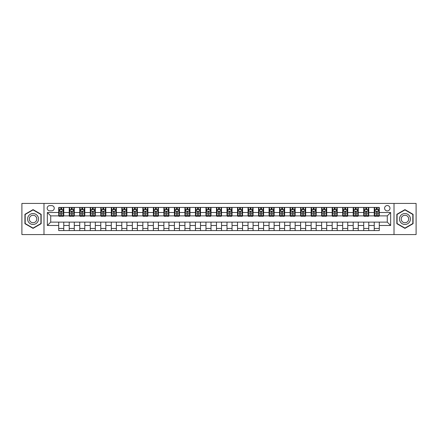 <?xml version="1.0" encoding="UTF-8"?>
<svg xmlns="http://www.w3.org/2000/svg" width="438" height="438" viewBox="0 0 438 438"><rect width="100%" height="100%" fill="white"/><g stroke="black" fill="none" stroke-linecap="round" stroke-linejoin="round"><path stroke-width="0.66" d="M387.28 205.537A2.694 2.694 0 0 0 384.591 208.231A2.694 2.694 0 0 0 387.28 210.924A2.694 2.694 0 0 0 389.973 208.231A2.694 2.694 0 0 0 387.28 205.537M394.014 234.565L416.1 234.565L416.1 203.435L394.014 203.435L394.014 234.565L43.986 234.565L43.986 203.435L21.9 203.435L21.9 234.565L43.986 234.565M49.795 210.837L51.646 210.837A2.606 2.606 0 0 0 54.252 208.231A2.606 2.606 0 0 0 51.646 205.619L49.795 205.619A2.606 2.606 0 0 0 47.184 208.231A2.606 2.606 0 0 0 49.795 210.837M394.014 203.435L43.986 203.435M58.714 225.477L47.353 225.477L47.353 212.523L58.714 212.523L58.714 215.885L50.72 215.885L50.72 222.115L58.714 222.115L58.714 230.569L379.286 230.569L379.286 222.115L387.28 222.115L387.28 215.885L379.286 215.885L379.286 212.523L390.647 212.523L390.647 225.477L379.286 225.477M379.286 212.523L379.286 207.431L58.714 207.431L58.714 212.523M374.238 207.431L374.238 215.885L374.66 215.885M376.258 215.885L377.271 215.885M378.87 215.885L379.286 215.885M374.238 215.885L368.353 215.885M363.721 207.431L363.721 215.885L364.142 215.885M365.741 215.885L366.754 215.885M363.721 215.885L357.835 215.885M353.203 207.431L353.203 215.885L353.625 215.885M355.223 215.885L356.236 215.885M353.203 215.885L347.312 215.885M342.686 207.431L342.686 215.885L343.107 215.885M344.706 215.885L345.719 215.885M342.686 215.885L336.795 215.885M332.168 207.431L332.168 215.885L332.59 215.885M334.189 215.885L335.196 215.885M332.168 215.885L326.277 215.885M321.651 207.431L321.651 215.885L322.072 215.885M323.671 215.885L324.678 215.885M321.651 215.885L315.76 215.885M311.133 207.431L311.133 215.885L311.555 215.885M313.154 215.885L314.161 215.885M311.133 215.885L305.242 215.885M300.616 207.431L300.616 215.885L301.037 215.885M302.636 215.885L303.644 215.885M300.616 215.885L294.725 215.885M290.098 207.431L290.098 215.885L290.52 215.885M292.119 215.885L293.126 215.885M290.098 215.885L284.207 215.885M279.581 207.431L279.581 215.885L280.002 215.885M281.601 215.885L282.609 215.885M279.581 215.885L273.69 215.885M269.063 207.431L269.063 215.885L269.485 215.885M271.084 215.885L272.091 215.885M269.063 215.885L263.172 215.885M258.546 207.431L258.546 215.885L258.967 215.885M260.566 215.885L261.574 215.885M258.546 215.885L252.655 215.885M248.028 207.431L248.028 215.885L248.45 215.885M250.049 215.885L251.056 215.885M248.028 215.885L242.137 215.885M237.511 207.431L237.511 215.885L237.933 215.885M239.531 215.885L240.539 215.885M237.511 215.885L231.62 215.885M226.994 207.431L226.994 215.885L227.415 215.885M229.014 215.885L230.021 215.885M226.994 215.885L221.102 215.885M216.476 207.431L216.476 215.885L216.898 215.885M218.496 215.885L219.504 215.885M216.476 215.885L210.585 215.885M205.959 207.431L205.959 215.885L206.38 215.885M207.979 215.885L208.986 215.885M205.959 215.885L200.067 215.885M195.441 207.431L195.441 215.885L195.863 215.885M197.461 215.885L198.469 215.885M195.441 215.885L189.55 215.885M184.924 207.431L184.924 215.885L185.345 215.885M186.944 215.885L187.951 215.885M184.924 215.885L179.032 215.885M174.406 207.431L174.406 215.885L174.828 215.885M176.426 215.885L177.434 215.885M174.406 215.885L168.515 215.885M163.889 207.431L163.889 215.885L164.31 215.885M165.909 215.885L166.916 215.885M163.889 215.885L157.998 215.885M153.371 207.431L153.371 215.885L153.793 215.885M155.391 215.885L156.399 215.885M153.371 215.885L147.48 215.885M142.854 207.431L142.854 215.885L143.275 215.885M144.874 215.885L145.881 215.885M142.854 215.885L136.963 215.885M132.336 207.431L132.336 215.885L132.758 215.885M134.357 215.885L135.364 215.885M132.336 215.885L126.445 215.885M121.819 207.431L121.819 215.885L122.24 215.885M123.839 215.885L124.846 215.885M121.819 215.885L115.928 215.885M111.301 207.431L111.301 215.885L111.723 215.885M113.322 215.885L114.329 215.885M111.301 215.885L105.41 215.885M100.784 207.431L100.784 215.885L101.205 215.885M102.804 215.885L103.811 215.885M100.784 215.885L94.893 215.885M90.266 207.431L90.266 215.885L90.688 215.885M92.281 215.885L93.294 215.885M90.266 215.885L84.375 215.885M79.749 207.431L79.749 215.885L80.165 215.885M81.764 215.885L82.777 215.885M79.749 215.885L73.858 215.885M69.231 207.431L69.231 215.885L69.647 215.885M71.246 215.885L72.259 215.885M69.231 215.885L63.34 215.885M58.714 215.885L59.13 215.885M60.729 215.885L61.742 215.885M58.714 222.115L63.762 222.115L63.762 230.569M379.286 222.115L63.762 222.115M63.762 207.431L63.762 215.885M58.714 209.534L59.13 209.534M60.729 209.534L61.742 209.534M63.34 209.534L63.762 209.534M58.714 228.466L63.762 228.466M69.231 222.115L69.231 230.569M74.279 207.431L74.279 215.885M69.231 209.534L69.647 209.534M71.246 209.534L72.259 209.534M73.858 209.534L74.279 209.534M74.279 222.115L74.279 230.569M69.231 228.466L74.279 228.466M79.749 222.115L79.749 230.569M84.797 222.115L84.797 230.569M79.749 228.466L84.797 228.466M84.797 207.431L84.797 215.885M79.749 209.534L80.165 209.534M81.764 209.534L82.777 209.534M84.375 209.534L84.797 209.534M90.266 222.115L90.266 230.569M95.314 222.115L95.314 230.569M90.266 228.466L95.314 228.466M95.314 207.431L95.314 215.885M90.266 209.534L90.688 209.534M92.281 209.534L93.294 209.534M94.893 209.534L95.314 209.534M100.784 222.115L100.784 230.569M105.832 222.115L105.832 230.569M100.784 228.466L105.832 228.466M105.832 207.431L105.832 215.885M100.784 209.534L101.205 209.534M102.804 209.534L103.811 209.534M105.41 209.534L105.832 209.534M111.301 222.115L111.301 230.569M116.349 222.115L116.349 230.569M111.301 228.466L116.349 228.466M116.349 207.431L116.349 215.885M111.301 209.534L111.723 209.534M113.322 209.534L114.329 209.534M115.928 209.534L116.349 209.534M121.819 222.115L121.819 230.569M126.867 222.115L126.867 230.569M121.819 228.466L126.867 228.466M126.867 207.431L126.867 215.885M121.819 209.534L122.24 209.534M123.839 209.534L124.846 209.534M126.445 209.534L126.867 209.534M132.336 222.115L132.336 230.569M137.384 222.115L137.384 230.569M132.336 228.466L137.384 228.466M137.384 207.431L137.384 215.885M132.336 209.534L132.758 209.534M134.357 209.534L135.364 209.534M136.963 209.534L137.384 209.534M142.854 222.115L142.854 230.569M147.902 222.115L147.902 230.569M142.854 228.466L147.902 228.466M147.902 207.431L147.902 215.885M142.854 209.534L143.275 209.534M144.874 209.534L145.881 209.534M147.48 209.534L147.902 209.534M153.371 222.115L153.371 230.569M158.419 222.115L158.419 230.569M153.371 228.466L158.419 228.466M158.419 207.431L158.419 215.885M153.371 209.534L153.793 209.534M155.391 209.534L156.399 209.534M157.998 209.534L158.419 209.534M163.889 222.115L163.889 230.569M168.937 222.115L168.937 230.569M163.889 228.466L168.937 228.466M168.937 207.431L168.937 215.885M163.889 209.534L164.31 209.534M165.909 209.534L166.916 209.534M168.515 209.534L168.937 209.534M174.406 222.115L174.406 230.569M179.454 222.115L179.454 230.569M174.406 228.466L179.454 228.466M179.454 207.431L179.454 215.885M174.406 209.534L174.828 209.534M176.426 209.534L177.434 209.534M179.032 209.534L179.454 209.534M184.924 222.115L184.924 230.569M189.972 222.115L189.972 230.569M184.924 228.466L189.972 228.466M189.972 207.431L189.972 215.885M184.924 209.534L185.345 209.534M186.944 209.534L187.951 209.534M189.55 209.534L189.972 209.534M195.441 222.115L195.441 230.569M200.489 222.115L200.489 230.569M195.441 228.466L200.489 228.466M200.489 207.431L200.489 215.885M195.441 209.534L195.863 209.534M197.461 209.534L198.469 209.534M200.067 209.534L200.489 209.534M205.959 222.115L205.959 230.569M211.006 222.115L211.006 230.569M205.959 228.466L211.006 228.466M211.006 207.431L211.006 215.885M205.959 209.534L206.38 209.534M207.979 209.534L208.986 209.534M210.585 209.534L211.006 209.534M216.476 222.115L216.476 230.569M221.524 222.115L221.524 230.569M216.476 228.466L221.524 228.466M221.524 207.431L221.524 215.885M216.476 209.534L216.898 209.534M218.496 209.534L219.504 209.534M221.102 209.534L221.524 209.534M226.994 222.115L226.994 230.569M232.041 222.115L232.041 230.569M226.994 228.466L232.041 228.466M232.041 207.431L232.041 215.885M226.994 209.534L227.415 209.534M229.014 209.534L230.021 209.534M231.62 209.534L232.041 209.534M237.511 222.115L237.511 230.569M242.559 222.115L242.559 230.569M237.511 228.466L242.559 228.466M242.559 207.431L242.559 215.885M237.511 209.534L237.933 209.534M239.531 209.534L240.539 209.534M242.137 209.534L242.559 209.534M248.028 222.115L248.028 230.569M253.076 222.115L253.076 230.569M248.028 228.466L253.076 228.466M253.076 207.431L253.076 215.885M248.028 209.534L248.45 209.534M250.049 209.534L251.056 209.534M252.655 209.534L253.076 209.534M258.546 222.115L258.546 230.569M263.594 222.115L263.594 230.569M258.546 228.466L263.594 228.466M263.594 207.431L263.594 215.885M258.546 209.534L258.967 209.534M260.566 209.534L261.574 209.534M263.172 209.534L263.594 209.534M269.063 222.115L269.063 230.569M274.111 222.115L274.111 230.569M269.063 228.466L274.111 228.466M274.111 207.431L274.111 215.885M269.063 209.534L269.485 209.534M271.084 209.534L272.091 209.534M273.69 209.534L274.111 209.534M279.581 222.115L279.581 230.569M284.629 222.115L284.629 230.569M279.581 228.466L284.629 228.466M284.629 207.431L284.629 215.885M279.581 209.534L280.002 209.534M281.601 209.534L282.609 209.534M284.207 209.534L284.629 209.534M290.098 222.115L290.098 230.569M295.146 222.115L295.146 230.569M290.098 228.466L295.146 228.466M295.146 207.431L295.146 215.885M290.098 209.534L290.52 209.534M292.119 209.534L293.126 209.534M294.725 209.534L295.146 209.534M300.616 222.115L300.616 230.569M305.664 222.115L305.664 230.569M300.616 228.466L305.664 228.466M305.664 207.431L305.664 215.885M300.616 209.534L301.037 209.534M302.636 209.534L303.644 209.534M305.242 209.534L305.664 209.534M311.133 222.115L311.133 230.569M316.181 222.115L316.181 230.569M311.133 228.466L316.181 228.466M316.181 207.431L316.181 215.885M311.133 209.534L311.555 209.534M313.154 209.534L314.161 209.534M315.76 209.534L316.181 209.534M321.651 222.115L321.651 230.569M326.699 222.115L326.699 230.569M321.651 228.466L326.699 228.466M326.699 207.431L326.699 215.885M321.651 209.534L322.072 209.534M323.671 209.534L324.678 209.534M326.277 209.534L326.699 209.534M332.168 222.115L332.168 230.569M337.216 222.115L337.216 230.569M332.168 228.466L337.216 228.466M337.216 207.431L337.216 215.885M332.168 209.534L332.59 209.534M334.189 209.534L335.196 209.534M336.795 209.534L337.216 209.534M342.686 222.115L342.686 230.569M347.734 222.115L347.734 230.569M342.686 228.466L347.734 228.466M347.734 207.431L347.734 215.885M342.686 209.534L343.107 209.534M344.706 209.534L345.719 209.534M347.312 209.534L347.734 209.534M353.203 222.115L353.203 230.569M358.251 222.115L358.251 230.569M353.203 228.466L358.251 228.466M358.251 207.431L358.251 215.885M353.203 209.534L353.625 209.534M355.223 209.534L356.236 209.534M357.835 209.534L358.251 209.534M363.721 222.115L363.721 230.569M368.769 222.115L368.769 230.569M363.721 228.466L368.769 228.466M368.769 207.431L368.769 215.885M363.721 209.534L364.142 209.534M365.741 209.534L366.754 209.534M368.353 209.534L368.769 209.534M374.238 222.115L374.238 230.569M374.238 228.466L379.286 228.466M374.238 209.534L374.66 209.534M376.258 209.534L377.271 209.534M378.87 209.534L379.286 209.534M50.72 215.885L47.353 212.523M50.72 222.115L47.353 225.477M390.647 212.523L387.28 215.885M390.647 225.477L387.28 222.115M33.047 228.373L41.167 223.687L41.167 214.313L33.047 209.627L24.928 214.313L24.928 223.687L33.047 228.373M413.072 214.313L404.953 209.627L396.833 214.313L396.833 223.687L404.953 228.373L413.072 223.687L413.072 214.313M61.742 208.526L60.729 208.526M63.34 215.337L61.742 215.337L61.742 216.394L63.34 216.394L63.34 211.258L62.497 209.578L59.973 209.578L59.13 211.258L59.13 216.394L60.729 216.394L60.729 215.337L59.13 215.337M59.13 211.258L59.13 207.431M63.34 211.258L63.34 207.431M60.729 209.578L60.729 207.431M61.742 207.431L61.742 209.578M61.742 215.337L61.742 211.888C61.402 211.242 61.068 211.242 60.729 211.888L60.729 215.337M72.259 208.526L71.246 208.526M73.858 215.337L72.259 215.337L72.259 216.394L73.858 216.394L73.858 211.258L73.015 209.578L70.491 209.578L69.647 211.258L69.647 216.394L71.246 216.394L71.246 215.337L69.647 215.337M69.647 211.258L69.647 207.431M73.858 211.258L73.858 207.431M71.246 209.578L71.246 207.431M72.259 207.431L72.259 209.578M72.259 215.337L72.259 211.888C71.92 211.242 71.586 211.242 71.246 211.888L71.246 215.337M82.777 208.526L81.764 208.526M84.375 215.337L82.777 215.337L82.777 216.394L84.375 216.394L84.375 211.258L83.532 209.578L81.008 209.578L80.165 211.258L80.165 216.394L81.764 216.394L81.764 215.337L80.165 215.337M80.165 211.258L80.165 207.431M84.375 211.258L84.375 207.431M81.764 209.578L81.764 207.431M82.777 207.431L82.777 209.578M82.777 215.337L82.777 211.888C82.443 211.242 82.103 211.242 81.764 211.888L81.764 215.337M93.294 208.526L92.281 208.526M94.893 215.337L93.294 215.337L93.294 216.394L94.893 216.394L94.893 211.258L94.05 209.578L91.526 209.578L90.688 211.258L90.688 216.394L92.281 216.394L92.281 215.337L90.688 215.337M90.688 211.258L90.688 207.431M94.893 211.258L94.893 207.431M92.281 209.578L92.281 207.431M93.294 207.431L93.294 209.578M93.294 215.337L93.294 211.888C92.96 211.242 92.621 211.242 92.281 211.888L92.281 215.337M103.811 208.526L102.804 208.526M105.41 215.337L103.811 215.337L103.811 216.394L105.41 216.394L105.41 211.258L104.567 209.578L102.043 209.578L101.205 211.258L101.205 216.394L102.804 216.394L102.804 215.337L101.205 215.337M101.205 211.258L101.205 207.431M105.41 211.258L105.41 207.431M102.804 209.578L102.804 207.431M103.811 207.431L103.811 209.578M103.811 215.337L103.811 211.888C103.477 211.242 103.138 211.242 102.804 211.888L102.804 215.337M37.783 216.268A5.47 5.47 0 0 0 30.315 214.264A5.47 5.47 0 0 0 28.311 221.732A5.47 5.47 0 0 0 35.785 223.736A5.47 5.47 0 0 0 37.783 216.268M36.294 217.128A3.745 3.745 0 0 0 31.175 215.759A3.745 3.745 0 0 0 29.806 220.872A3.745 3.745 0 0 0 34.92 222.241A3.745 3.745 0 0 0 36.294 217.128M33.047 228.083L25.18 223.544L25.18 214.456L33.047 209.917L40.915 214.456L40.915 223.544L33.047 228.083M404.953 224.47A5.47 5.47 0 0 0 410.422 219A5.47 5.47 0 0 0 404.953 213.53A5.47 5.47 0 0 0 399.483 219A5.47 5.47 0 0 0 404.953 224.47M404.953 222.745A3.745 3.745 0 0 0 408.698 219A3.745 3.745 0 0 0 404.953 215.255A3.745 3.745 0 0 0 401.208 219A3.745 3.745 0 0 0 404.953 222.745M397.085 214.456L404.953 209.917L412.82 214.456L412.82 223.544L404.953 228.083L397.085 223.544L397.085 214.456M114.329 208.526L113.322 208.526M115.928 215.337L114.329 215.337L114.329 216.394L115.928 216.394L115.928 211.258L115.084 209.578L112.561 209.578L111.723 211.258L111.723 216.394L113.322 216.394L113.322 215.337L111.723 215.337M111.723 211.258L111.723 207.431M115.928 211.258L115.928 207.431M113.322 209.578L113.322 207.431M114.329 207.431L114.329 209.578M114.329 215.337L114.329 211.888C113.995 211.242 113.656 211.242 113.322 211.888L113.322 215.337M124.846 208.526L123.839 208.526M126.445 215.337L124.846 215.337L124.846 216.394L126.445 216.394L126.445 211.258L125.602 209.578L123.078 209.578L122.24 211.258L122.24 216.394L123.839 216.394L123.839 215.337L122.24 215.337M122.24 211.258L122.24 207.431M126.445 211.258L126.445 207.431M123.839 209.578L123.839 207.431M124.846 207.431L124.846 209.578M124.846 215.337L124.846 211.888C124.512 211.242 124.173 211.242 123.839 211.888L123.839 215.337M135.364 208.526L134.357 208.526M136.963 215.337L135.364 215.337L135.364 216.394L136.963 216.394L136.963 211.258L136.119 209.578L133.595 209.578L132.758 211.258L132.758 216.394L134.357 216.394L134.357 215.337L132.758 215.337M132.758 211.258L132.758 207.431M136.963 211.258L136.963 207.431M134.357 209.578L134.357 207.431M135.364 207.431L135.364 209.578M135.364 215.337L135.364 211.888C135.03 211.242 134.69 211.242 134.357 211.888L134.357 215.337M145.881 208.526L144.874 208.526M147.48 215.337L145.881 215.337L145.881 216.394L147.48 216.394L147.48 211.258L146.637 209.578L144.113 209.578L143.275 211.258L143.275 216.394L144.874 216.394L144.874 215.337L143.275 215.337M143.275 211.258L143.275 207.431M147.48 211.258L147.48 207.431M144.874 209.578L144.874 207.431M145.881 207.431L145.881 209.578M145.881 215.337L145.881 211.888C145.547 211.242 145.208 211.242 144.874 211.888L144.874 215.337M156.399 208.526L155.391 208.526M157.998 215.337L156.399 215.337L156.399 216.394L157.998 216.394L157.998 211.258L157.154 209.578L154.63 209.578L153.793 211.258L153.793 216.394L155.391 216.394L155.391 215.337L153.793 215.337M153.793 211.258L153.793 207.431M157.998 211.258L157.998 207.431M155.391 209.578L155.391 207.431M156.399 207.431L156.399 209.578M156.399 215.337L156.399 211.888C156.065 211.242 155.725 211.242 155.391 211.888L155.391 215.337M166.916 208.526L165.909 208.526M168.515 215.337L166.916 215.337L166.916 216.394L168.515 216.394L168.515 211.258L167.672 209.578L165.148 209.578L164.31 211.258L164.31 216.394L165.909 216.394L165.909 215.337L164.31 215.337M164.31 211.258L164.31 207.431M168.515 211.258L168.515 207.431M165.909 209.578L165.909 207.431M166.916 207.431L166.916 209.578M166.916 215.337L166.916 211.888C166.582 211.242 166.243 211.242 165.909 211.888L165.909 215.337M177.434 208.526L176.426 208.526M179.032 215.337L177.434 215.337L177.434 216.394L179.032 216.394L179.032 211.258L178.189 209.578L175.665 209.578L174.828 211.258L174.828 216.394L176.426 216.394L176.426 215.337L174.828 215.337M174.828 211.258L174.828 207.431M179.032 211.258L179.032 207.431M176.426 209.578L176.426 207.431M177.434 207.431L177.434 209.578M177.434 215.337L177.434 211.888C177.1 211.242 176.76 211.242 176.426 211.888L176.426 215.337M187.951 208.526L186.944 208.526M189.55 215.337L187.951 215.337L187.951 216.394L189.55 216.394L189.55 211.258L188.707 209.578L186.183 209.578L185.345 211.258L185.345 216.394L186.944 216.394L186.944 215.337L185.345 215.337M185.345 211.258L185.345 207.431M189.55 211.258L189.55 207.431M186.944 209.578L186.944 207.431M187.951 207.431L187.951 209.578M187.951 215.337L187.951 211.888C187.617 211.242 187.278 211.242 186.944 211.888L186.944 215.337M198.469 208.526L197.461 208.526M200.067 215.337L198.469 215.337L198.469 216.394L200.067 216.394L200.067 211.258L199.224 209.578L196.7 209.578L195.863 211.258L195.863 216.394L197.461 216.394L197.461 215.337L195.863 215.337M195.863 211.258L195.863 207.431M200.067 211.258L200.067 207.431M197.461 209.578L197.461 207.431M198.469 207.431L198.469 209.578M198.469 215.337L198.469 211.888C198.135 211.242 197.795 211.242 197.461 211.888L197.461 215.337M208.986 208.526L207.979 208.526M210.585 215.337L208.986 215.337L208.986 216.394L210.585 216.394L210.585 211.258L209.742 209.578L207.218 209.578L206.38 211.258L206.38 216.394L207.979 216.394L207.979 215.337L206.38 215.337M206.38 211.258L206.38 207.431M210.585 211.258L210.585 207.431M207.979 209.578L207.979 207.431M208.986 207.431L208.986 209.578M208.986 215.337L208.986 211.888C208.652 211.242 208.313 211.242 207.979 211.888L207.979 215.337M219.504 208.526L218.496 208.526M221.102 215.337L219.504 215.337L219.504 216.394L221.102 216.394L221.102 211.258L220.265 209.578L217.735 209.578L216.898 211.258L216.898 216.394L218.496 216.394L218.496 215.337L216.898 215.337M216.898 211.258L216.898 207.431M221.102 211.258L221.102 207.431M218.496 209.578L218.496 207.431M219.504 207.431L219.504 209.578M219.504 215.337L219.504 211.888C219.17 211.242 218.83 211.242 218.496 211.888L218.496 215.337M230.021 208.526L229.014 208.526M231.62 215.337L230.021 215.337L230.021 216.394L231.62 216.394L231.62 211.258L230.782 209.578L228.258 209.578L227.415 211.258L227.415 216.394L229.014 216.394L229.014 215.337L227.415 215.337M227.415 211.258L227.415 207.431M231.62 211.258L231.62 207.431M229.014 209.578L229.014 207.431M230.021 207.431L230.021 209.578M230.021 215.337L230.021 211.888C229.687 211.242 229.348 211.242 229.014 211.888L229.014 215.337M240.539 208.526L239.531 208.526M242.137 215.337L240.539 215.337L240.539 216.394L242.137 216.394L242.137 211.258L241.3 209.578L238.776 209.578L237.933 211.258L237.933 216.394L239.531 216.394L239.531 215.337L237.933 215.337M237.933 211.258L237.933 207.431M242.137 211.258L242.137 207.431M239.531 209.578L239.531 207.431M240.539 207.431L240.539 209.578M240.539 215.337L240.539 211.888C240.205 211.242 239.865 211.242 239.531 211.888L239.531 215.337M251.056 208.526L250.049 208.526M252.655 215.337L251.056 215.337L251.056 216.394L252.655 216.394L252.655 211.258L251.817 209.578L249.293 209.578L248.45 211.258L248.45 216.394L250.049 216.394L250.049 215.337L248.45 215.337M248.45 211.258L248.45 207.431M252.655 211.258L252.655 207.431M250.049 209.578L250.049 207.431M251.056 207.431L251.056 209.578M251.056 215.337L251.056 211.888C250.722 211.242 250.383 211.242 250.049 211.888L250.049 215.337M261.574 208.526L260.566 208.526M263.172 215.337L261.574 215.337L261.574 216.394L263.172 216.394L263.172 211.258L262.335 209.578L259.811 209.578L258.967 211.258L258.967 216.394L260.566 216.394L260.566 215.337L258.967 215.337M258.967 211.258L258.967 207.431M263.172 211.258L263.172 207.431M260.566 209.578L260.566 207.431M261.574 207.431L261.574 209.578M261.574 215.337L261.574 211.888C261.24 211.242 260.9 211.242 260.566 211.888L260.566 215.337M272.091 208.526L271.084 208.526M273.69 215.337L272.091 215.337L272.091 216.394L273.69 216.394L273.69 211.258L272.852 209.578L270.328 209.578L269.485 211.258L269.485 216.394L271.084 216.394L271.084 215.337L269.485 215.337M269.485 211.258L269.485 207.431M273.69 211.258L273.69 207.431M271.084 209.578L271.084 207.431M272.091 207.431L272.091 209.578M272.091 215.337L272.091 211.888C271.757 211.242 271.418 211.242 271.084 211.888L271.084 215.337M282.609 208.526L281.601 208.526M284.207 215.337L282.609 215.337L282.609 216.394L284.207 216.394L284.207 211.258L283.37 209.578L280.846 209.578L280.002 211.258L280.002 216.394L281.601 216.394L281.601 215.337L280.002 215.337M280.002 211.258L280.002 207.431M284.207 211.258L284.207 207.431M281.601 209.578L281.601 207.431M282.609 207.431L282.609 209.578M282.609 215.337L282.609 211.888C282.275 211.242 281.935 211.242 281.601 211.888L281.601 215.337M293.126 208.526L292.119 208.526M294.725 215.337L293.126 215.337L293.126 216.394L294.725 216.394L294.725 211.258L293.887 209.578L291.363 209.578L290.52 211.258L290.52 216.394L292.119 216.394L292.119 215.337L290.52 215.337M290.52 211.258L290.52 207.431M294.725 211.258L294.725 207.431M292.119 209.578L292.119 207.431M293.126 207.431L293.126 209.578M293.126 215.337L293.126 211.888C292.792 211.242 292.458 211.242 292.119 211.888L292.119 215.337M303.644 208.526L302.636 208.526M305.242 215.337L303.644 215.337L303.644 216.394L305.242 216.394L305.242 211.258L304.405 209.578L301.881 209.578L301.037 211.258L301.037 216.394L302.636 216.394L302.636 215.337L301.037 215.337M301.037 211.258L301.037 207.431M305.242 211.258L305.242 207.431M302.636 209.578L302.636 207.431M303.644 207.431L303.644 209.578M303.644 215.337L303.644 211.888C303.31 211.242 302.976 211.242 302.636 211.888L302.636 215.337M314.161 208.526L313.154 208.526M315.76 215.337L314.161 215.337L314.161 216.394L315.76 216.394L315.76 211.258L314.922 209.578L312.398 209.578L311.555 211.258L311.555 216.394L313.154 216.394L313.154 215.337L311.555 215.337M311.555 211.258L311.555 207.431M315.76 211.258L315.76 207.431M313.154 209.578L313.154 207.431M314.161 207.431L314.161 209.578M314.161 215.337L314.161 211.888C313.827 211.242 313.493 211.242 313.154 211.888L313.154 215.337M324.678 208.526L323.671 208.526M326.277 215.337L324.678 215.337L324.678 216.394L326.277 216.394L326.277 211.258L325.439 209.578L322.915 209.578L322.072 211.258L322.072 216.394L323.671 216.394L323.671 215.337L322.072 215.337M322.072 211.258L322.072 207.431M326.277 211.258L326.277 207.431M323.671 209.578L323.671 207.431M324.678 207.431L324.678 209.578M324.678 215.337L324.678 211.888C324.344 211.242 324.01 211.242 323.671 211.888L323.671 215.337M335.196 208.526L334.189 208.526M336.795 215.337L335.196 215.337L335.196 216.394L336.795 216.394L336.795 211.258L335.957 209.578L333.433 209.578L332.59 211.258L332.59 216.394L334.189 216.394L334.189 215.337L332.59 215.337M332.59 211.258L332.59 207.431M336.795 211.258L336.795 207.431M334.189 209.578L334.189 207.431M335.196 207.431L335.196 209.578M335.196 215.337L335.196 211.888C334.862 211.242 334.528 211.242 334.189 211.888L334.189 215.337M345.719 208.526L344.706 208.526M347.312 215.337L345.719 215.337L345.719 216.394L347.312 216.394L347.312 211.258L346.474 209.578L343.95 209.578L343.107 211.258L343.107 216.394L344.706 216.394L344.706 215.337L343.107 215.337M343.107 211.258L343.107 207.431M347.312 211.258L347.312 207.431M344.706 209.578L344.706 207.431M345.719 207.431L345.719 209.578M345.719 215.337L345.719 211.888C345.379 211.242 345.045 211.242 344.706 211.888L344.706 215.337M356.236 208.526L355.223 208.526M357.835 215.337L356.236 215.337L356.236 216.394L357.835 216.394L357.835 211.258L356.992 209.578L354.468 209.578L353.625 211.258L353.625 216.394L355.223 216.394L355.223 215.337L353.625 215.337M353.625 211.258L353.625 207.431M357.835 211.258L357.835 207.431M355.223 209.578L355.223 207.431M356.236 207.431L356.236 209.578M356.236 215.337L356.236 211.888C355.897 211.242 355.563 211.242 355.223 211.888L355.223 215.337M366.754 208.526L365.741 208.526M368.353 215.337L366.754 215.337L366.754 216.394L368.353 216.394L368.353 211.258L367.509 209.578L364.985 209.578L364.142 211.258L364.142 216.394L365.741 216.394L365.741 215.337L364.142 215.337M364.142 211.258L364.142 207.431M368.353 211.258L368.353 207.431M365.741 209.578L365.741 207.431M366.754 207.431L366.754 209.578M366.754 215.337L366.754 211.888C366.414 211.242 366.08 211.242 365.741 211.888L365.741 215.337M377.271 208.526L376.258 208.526M378.87 215.337L377.271 215.337L377.271 216.394L378.87 216.394L378.87 211.258L378.027 209.578L375.503 209.578L374.66 211.258L374.66 216.394L376.258 216.394L376.258 215.337L374.66 215.337M374.66 211.258L374.66 207.431M378.87 211.258L378.87 207.431M376.258 209.578L376.258 207.431M377.271 207.431L377.271 209.578M377.271 215.337L377.271 211.888C376.932 211.242 376.598 211.242 376.258 211.888L376.258 215.337M69.231 225.477L63.762 225.477M69.231 212.523L63.762 212.523M79.749 212.523L74.279 212.523M79.749 225.477L74.279 225.477M90.266 212.523L84.797 212.523M90.266 225.477L84.797 225.477M100.784 212.523L95.314 212.523M100.784 225.477L95.314 225.477M111.301 212.523L105.832 212.523M111.301 225.477L105.832 225.477M121.819 212.523L116.349 212.523M121.819 225.477L116.349 225.477M132.336 212.523L126.867 212.523M132.336 225.477L126.867 225.477M142.854 212.523L137.384 212.523M142.854 225.477L137.384 225.477M153.371 212.523L147.902 212.523M153.371 225.477L147.902 225.477M163.889 212.523L158.419 212.523M163.889 225.477L158.419 225.477M174.406 212.523L168.937 212.523M174.406 225.477L168.937 225.477M184.924 212.523L179.454 212.523M184.924 225.477L179.454 225.477M195.441 212.523L189.972 212.523M195.441 225.477L189.972 225.477M205.959 212.523L200.489 212.523M205.959 225.477L200.489 225.477M216.476 212.523L211.006 212.523M216.476 225.477L211.006 225.477M226.994 212.523L221.524 212.523M226.994 225.477L221.524 225.477M237.511 212.523L232.041 212.523M237.511 225.477L232.041 225.477M248.028 212.523L242.559 212.523M248.028 225.477L242.559 225.477M258.546 212.523L253.076 212.523M258.546 225.477L253.076 225.477M269.063 212.523L263.594 212.523M269.063 225.477L263.594 225.477M279.581 212.523L274.111 212.523M279.581 225.477L274.111 225.477M290.098 212.523L284.629 212.523M290.098 225.477L284.629 225.477M300.616 212.523L295.146 212.523M300.616 225.477L295.146 225.477M311.133 212.523L305.664 212.523M311.133 225.477L305.664 225.477M321.651 212.523L316.181 212.523M321.651 225.477L316.181 225.477M332.168 212.523L326.699 212.523M332.168 225.477L326.699 225.477M342.686 212.523L337.216 212.523M342.686 225.477L337.216 225.477M353.203 212.523L347.734 212.523M353.203 225.477L347.734 225.477M363.721 212.523L358.251 212.523M363.721 225.477L358.251 225.477M374.238 212.523L368.769 212.523M374.238 225.477L368.769 225.477M63.318 211.215L59.152 211.215M59.13 209.676L59.924 209.676M62.546 209.676L63.34 209.676M60.729 213.082L59.13 213.082M63.34 213.082L61.742 213.082M61.742 209.057L60.729 209.057M73.836 211.215L69.669 211.215M69.647 209.676L70.441 209.676M73.064 209.676L73.858 209.676M71.246 213.082L69.647 213.082M73.858 213.082L72.259 213.082M72.259 209.057L71.246 209.057M84.353 211.215L80.187 211.215M80.165 209.676L80.959 209.676M83.581 209.676L84.375 209.676M81.764 213.082L80.165 213.082M84.375 213.082L82.777 213.082M82.777 209.057L81.764 209.057M94.871 211.215L90.704 211.215M90.688 209.676L91.476 209.676M94.099 209.676L94.893 209.676M92.281 213.082L90.688 213.082M94.893 213.082L93.294 213.082M93.294 209.057L92.281 209.057M105.388 211.215L101.222 211.215M101.205 209.676L101.994 209.676M104.616 209.676L105.41 209.676M102.804 213.082L101.205 213.082M105.41 213.082L103.811 213.082M103.811 209.057L102.804 209.057M115.906 211.215L111.739 211.215M111.723 209.676L112.511 209.676M115.134 209.676L115.928 209.676M113.322 213.082L111.723 213.082M115.928 213.082L114.329 213.082M114.329 209.057L113.322 209.057M126.423 211.215L122.257 211.215M122.24 209.676L123.029 209.676M125.657 209.676L126.445 209.676M123.839 213.082L122.24 213.082M126.445 213.082L124.846 213.082M124.846 209.057L123.839 209.057M136.941 211.215L132.774 211.215M132.758 209.676L133.546 209.676M136.174 209.676L136.963 209.676M134.357 213.082L132.758 213.082M136.963 213.082L135.364 213.082M135.364 209.057L134.357 209.057M147.458 211.215L143.292 211.215M143.275 209.676L144.064 209.676M146.692 209.676L147.48 209.676M144.874 213.082L143.275 213.082M147.48 213.082L145.881 213.082M145.881 209.057L144.874 209.057M157.976 211.215L153.809 211.215M153.793 209.676L154.581 209.676M157.209 209.676L157.998 209.676M155.391 213.082L153.793 213.082M157.998 213.082L156.399 213.082M156.399 209.057L155.391 209.057M168.493 211.215L164.332 211.215M164.31 209.676L165.099 209.676M167.727 209.676L168.515 209.676M165.909 213.082L164.31 213.082M168.515 213.082L166.916 213.082M166.916 209.057L165.909 209.057M179.011 211.215L174.85 211.215M174.828 209.676L175.616 209.676M178.244 209.676L179.032 209.676M176.426 213.082L174.828 213.082M179.032 213.082L177.434 213.082M177.434 209.057L176.426 209.057M189.528 211.215L185.367 211.215M185.345 209.676L186.134 209.676M188.762 209.676L189.55 209.676M186.944 213.082L185.345 213.082M189.55 213.082L187.951 213.082M187.951 209.057L186.944 209.057M200.046 211.215L195.885 211.215M195.863 209.676L196.651 209.676M199.279 209.676L200.067 209.676M197.461 213.082L195.863 213.082M200.067 213.082L198.469 213.082M198.469 209.057L197.461 209.057M210.563 211.215L206.402 211.215M206.38 209.676L207.169 209.676M209.797 209.676L210.585 209.676M207.979 213.082L206.38 213.082M210.585 213.082L208.986 213.082M208.986 209.057L207.979 209.057M221.081 211.215L216.919 211.215M216.898 209.676L217.686 209.676M220.314 209.676L221.102 209.676M218.496 213.082L216.898 213.082M221.102 213.082L219.504 213.082M219.504 209.057L218.496 209.057M231.598 211.215L227.437 211.215M227.415 209.676L228.203 209.676M230.831 209.676L231.62 209.676M229.014 213.082L227.415 213.082M231.62 213.082L230.021 213.082M230.021 209.057L229.014 209.057M242.115 211.215L237.954 211.215M237.933 209.676L238.721 209.676M241.349 209.676L242.137 209.676M239.531 213.082L237.933 213.082M242.137 213.082L240.539 213.082M240.539 209.057L239.531 209.057M252.633 211.215L248.472 211.215M248.45 209.676L249.238 209.676M251.866 209.676L252.655 209.676M250.049 213.082L248.45 213.082M252.655 213.082L251.056 213.082M251.056 209.057L250.049 209.057M263.15 211.215L258.989 211.215M258.967 209.676L259.756 209.676M262.384 209.676L263.172 209.676M260.566 213.082L258.967 213.082M263.172 213.082L261.574 213.082M261.574 209.057L260.566 209.057M273.668 211.215L269.507 211.215M269.485 209.676L270.273 209.676M272.901 209.676L273.69 209.676M271.084 213.082L269.485 213.082M273.69 213.082L272.091 213.082M272.091 209.057L271.084 209.057M284.191 211.215L280.024 211.215M280.002 209.676L280.791 209.676M283.419 209.676L284.207 209.676M281.601 213.082L280.002 213.082M284.207 213.082L282.609 213.082M282.609 209.057L281.601 209.057M294.708 211.215L290.542 211.215M290.52 209.676L291.308 209.676M293.936 209.676L294.725 209.676M292.119 213.082L290.52 213.082M294.725 213.082L293.126 213.082M293.126 209.057L292.119 209.057M305.226 211.215L301.059 211.215M301.037 209.676L301.826 209.676M304.454 209.676L305.242 209.676M302.636 213.082L301.037 213.082M305.242 213.082L303.644 213.082M303.644 209.057L302.636 209.057M315.743 211.215L311.577 211.215M311.555 209.676L312.343 209.676M314.971 209.676L315.76 209.676M313.154 213.082L311.555 213.082M315.76 213.082L314.161 213.082M314.161 209.057L313.154 209.057M326.261 211.215L322.094 211.215M322.072 209.676L322.866 209.676M325.489 209.676L326.277 209.676M323.671 213.082L322.072 213.082M326.277 213.082L324.678 213.082M324.678 209.057L323.671 209.057M336.778 211.215L332.612 211.215M332.59 209.676L333.384 209.676M336.006 209.676L336.795 209.676M334.189 213.082L332.59 213.082M336.795 213.082L335.196 213.082M335.196 209.057L334.189 209.057M347.296 211.215L343.129 211.215M343.107 209.676L343.901 209.676M346.524 209.676L347.312 209.676M344.706 213.082L343.107 213.082M347.312 213.082L345.719 213.082M345.719 209.057L344.706 209.057M357.813 211.215L353.647 211.215M353.625 209.676L354.419 209.676M357.041 209.676L357.835 209.676M355.223 213.082L353.625 213.082M357.835 213.082L356.236 213.082M356.236 209.057L355.223 209.057M368.331 211.215L364.164 211.215M364.142 209.676L364.936 209.676M367.559 209.676L368.353 209.676M365.741 213.082L364.142 213.082M368.353 213.082L366.754 213.082M366.754 209.057L365.741 209.057M378.848 211.215L374.682 211.215M374.66 209.676L375.454 209.676M378.076 209.676L378.87 209.676M376.258 213.082L374.66 213.082M378.87 213.082L377.271 213.082M377.271 209.057L376.258 209.057"/></g></svg>
